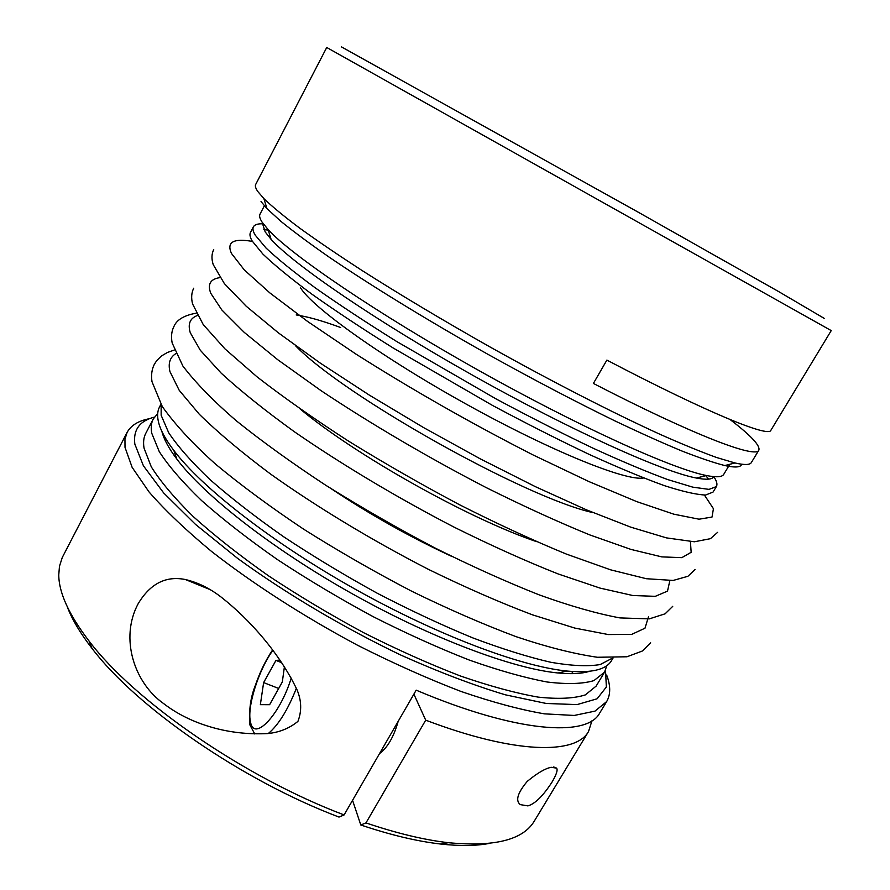 <?xml version="1.0" encoding="UTF-8"?>
<svg xmlns="http://www.w3.org/2000/svg" width="890" height="890" viewBox="0 0 890 890"><rect width="100%" height="100%" fill="white"/><g stroke="black" fill="none" stroke-linecap="round" stroke-linejoin="round"><path stroke-width="1.33" d="M91.97 648.343L89.111 641.111C134.579 701.22 244.094 777.148 344.096 814.94L339.012 817.076C242.047 780.452 136.226 706.971 91.97 648.343C80.167 633.113 71.89 619.151 67.151 606.479M89.111 641.111C68.997 614.856 58.874 592.796 58.762 574.918L59.463 566.318L62.289 557.452L127.103 432.429C130.986 425.32 138.529 420.725 149.731 418.634M591.961 720.789L588.546 731.48L534.412 820.914C523.287 839.871 494.595 847.135 448.338 842.697C424.107 839.893 396.651 833.296 365.968 822.905L360.795 824.986L352.551 800.299M489.344 843.409C476.05 845.956 459.83 846.168 440.672 844.031C417.121 841.339 390.488 834.987 360.795 824.986M605.511 670.281L606.368 686.991L597.09 698.795L577.054 704.602L546.204 703.467L505.298 694.801C473.536 685.267 438.803 672.061 401.101 655.207C343.662 627.717 286.002 593.541 237.674 558.431L195.444 524.344L163.649 492.915L143.401 465.782L134.824 444.066C133.088 429.859 139.608 420.881 154.393 417.132M606.657 675.043C610.707 685.701 610.707 694.534 606.669 701.554L594.998 711.121L574.239 715.449L544.446 713.847C520.316 709.731 492.493 702.266 460.976 691.441C427.868 678.759 393.402 663.361 357.591 645.272C303.98 616.659 253.06 583.873 211.62 551.5C185.965 530.24 165.095 510.382 149.019 491.925L132.132 467.339L125.012 447.37L124.956 439.26L127.103 432.429M606.835 665.598L604.521 672.206L593.919 680.616C582.739 683.954 567.153 684.421 547.161 682.007C524.755 677.802 498.901 670.526 469.575 660.169C438.748 648.109 406.608 633.613 373.166 616.67C339.757 598.647 307.784 579.579 277.268 559.476C248.355 539.262 223.156 519.66 201.685 500.67C182.806 482.458 168.666 466.126 159.277 451.664L151.767 433.274C150.733 427.623 151.233 422.85 153.269 418.979L157.697 413.561M604.521 672.206L596.144 686.101L585.308 694.912C573.983 698.528 558.264 699.273 538.161 697.115C515.666 693.165 489.734 686.123 460.364 675.966C429.514 664.096 397.396 649.733 363.999 632.879C330.646 614.923 298.762 595.866 268.357 575.719C239.577 555.427 214.535 535.702 193.219 516.545C174.507 498.144 160.534 481.59 151.3 466.872L144.035 448.082C143.079 442.297 143.657 437.379 145.771 433.363L153.269 418.979M589.458 671.316C581.86 673.719 571.38 674.275 558.041 672.985C512.718 668.624 431.65 638.33 351.951 593.608C272.251 548.874 204.155 495.463 176.821 459.051C168.766 448.338 163.782 439.104 161.869 431.361M613.054 658.044L611.519 660.591C606.19 669.781 591.327 673.263 566.941 671.049C520.617 666.477 437.012 635.104 354.609 588.857C272.218 542.622 201.863 487.609 173.839 450.451C165.073 438.837 159.866 428.98 158.242 420.881C157.13 415.341 157.563 410.702 159.532 406.953L160.912 404.316M612.609 658.044L600.238 664.541C587.99 666.61 571.547 665.865 550.888 662.305C527.959 657.031 501.838 648.855 472.523 637.785C441.852 625.147 410.09 610.295 377.249 593.241C344.519 575.24 313.302 556.406 283.599 536.726C255.497 517.034 231.011 498.033 210.14 479.732C191.773 462.244 177.967 446.591 168.711 432.785L161.157 415.285L161.135 404.694M713.78 476.639C716.761 481.056 717.629 484.371 716.372 486.585L709.007 489.378L692.809 487.164L667.7 479.565C646.685 471.822 621.821 461.376 593.096 448.215C562.602 433.653 530.34 417.265 496.32 399.054L396.751 341.549C366.068 322.391 338.901 304.491 315.238 287.848C294.123 272.307 277.724 259.035 266.032 248.032L255.208 235.105C253.027 231.433 252.437 228.663 253.428 226.794C254.607 224.658 257.666 223.668 262.594 223.802M705.781 475.672L708.607 479.12M716.372 486.585L713.057 492.081L705.592 495.04C696.414 494.684 682.585 491.525 664.129 485.562C643.069 477.93 618.172 467.584 589.425 454.512C558.92 440.016 526.669 423.685 492.659 405.517L393.202 348.012C362.575 328.833 335.463 310.877 311.867 294.156C290.819 278.537 274.487 265.175 262.873 254.062L252.148 240.968C250.001 237.23 249.445 234.404 250.468 232.479L253.428 226.794M713.88 476.651C712.289 479.499 706.482 479.966 696.447 478.052C663.183 471.911 571.769 430.894 474.047 376.025C376.303 321.201 293.667 264.541 271.094 239.354L265.164 231.889L262.862 224.669M729.8 464.291L723.737 474.359C722.157 477.107 716.383 477.496 706.404 475.516C672.74 469.063 578.622 426.521 477.552 369.784C376.459 313.08 291.119 254.907 268.079 229.531L262.027 222.033C259.769 218.495 259.101 215.869 260.025 214.145L264.363 205.801M751.338 462.578C749.959 464.992 744.496 465.125 734.962 462.967L716.561 457.493C700.975 451.853 682.074 444.11 659.868 434.242C612.999 412.86 552.178 381.71 490.279 347.111C443.298 320.556 400.489 294.979 361.818 270.36C337.811 254.763 317.029 240.634 299.463 227.951C283.954 216.292 272.095 206.513 263.896 198.626L257.855 191.572C255.619 188.335 254.896 185.954 255.697 184.441L326.73 47.482L831.238 330.602L770.851 430.337C768.749 437.635 707.283 412.693 606.88 360.105L593.396 383.445C693.811 435.299 755.955 458.762 758.825 450.207L751.338 462.578M741.659 464.224C740.881 467.372 735.274 467.817 724.827 465.559C713.969 462.8 699.707 457.961 682.052 451.063C662.538 442.964 640.233 432.941 615.112 420.992C575.118 401.49 532.298 379.029 486.641 353.597C426.788 319.866 370.34 285.189 328.922 256.976C309.498 243.448 293.5 231.578 280.906 221.354L266.967 208.616L261.026 201.574M824.285 318.42L778.238 291.341L637.752 211.931L341.515 46.914M730.123 419.579L731.28 420.469C751.249 435.878 760.438 445.79 758.825 450.207M588.546 731.48C575.964 754.742 515.232 754.197 425.709 720.166L365.968 822.905M552.089 781.987C543.167 795.838 535.113 803.815 527.915 805.895L520.305 804.627C515.254 800.689 517.568 792.923 527.258 781.364C537.226 773.143 545.203 768.459 551.188 767.302L556.595 768.137C557.963 769.917 556.461 774.534 552.089 781.987M344.096 814.94L416.186 690.162C516.534 732.748 587.122 737.421 599.682 713.09L606.669 701.554M138.128 603.787C150.154 583.673 165.907 575.585 185.409 579.535C197.814 582.427 209.74 588.29 221.21 597.134C249.99 619.696 279.838 653.716 296.949 689.65C301.565 700.463 301.888 711.032 297.928 721.378C289.261 728.454 279.071 732.526 267.367 733.594C250.246 734.406 233.592 732.815 217.427 728.821C196.568 723.57 178.567 715.115 163.437 703.445C134.346 682.886 119.583 638.386 138.128 603.787M425.709 720.166L413.883 694.144M379.518 753.63C387.595 747.567 393.825 736.787 398.197 721.289M571.636 671.46L573.238 673.641M263.852 229.531L268.257 230.143M281.763 662.716L275.956 660.402L280.005 660.124M284.411 666.732L282.319 681.962L269.626 704.691L260.358 704.658L263.629 682.585L275.956 660.402M278.681 688.46L263.629 682.585M648.465 616.815L644.994 628.195L631.722 634.381L608.259 634.548L574.806 628.084L532.342 614.79C500.091 602.619 465.448 587.467 428.401 569.344C372.265 540.508 316.873 507.022 270.582 474.07C241.746 452.498 217.983 432.551 199.293 414.239L179.224 390.332L169.968 371.653C167.999 363.331 169.934 357.346 175.764 353.675M669.847 580.658L667.511 591.116L655.307 596.333L632.779 595.51L600.06 588.101L558.063 573.917C525.968 561.212 491.325 545.626 454.111 527.158C397.63 497.899 341.504 464.335 294.334 431.717C264.886 410.435 240.511 390.91 221.21 373.166L200.272 350.215L190.249 332.66C187.657 323.971 190.026 318.253 197.369 315.516M690.429 541.676L691.163 552.301L681.829 557.652L661.771 556.884L630.943 549.408L590.103 535.035C558.386 522.119 523.676 506.276 485.973 487.486C428.468 457.716 370.451 423.629 321.179 390.755L277.702 359.694L244.194 332.337L221.81 309.943L210.741 293.244C207.359 284.177 210.418 278.982 219.919 277.636M704.424 495.074L713.435 508.702L712.011 517.079L699.017 519.193L673.841 514.186L636.75 501.626L589.069 481.635L533.299 455.057C471.622 423.618 412.56 389.987 356.1 354.187L307.595 321.446L269.804 292.866L244.294 269.915L231.456 253.428C226.427 242.113 233.403 238.108 252.415 241.413M643.648 477.974C626.326 481.423 551.566 451.441 467.272 404.705C382.956 358.047 312.101 307.272 300.386 287.592M593.174 512.662C525.768 498.044 342.95 395.46 295.358 345.543M536.481 541.632C468.185 518.436 355.566 455.235 300.186 409.022M451.664 556.372C409.99 537.004 370.029 514.576 331.781 489.099M272.896 650.301C258.478 670.059 246.597 707.761 250.568 722.235C254.039 742.149 280.027 714.792 291.23 678.058M268.324 733.505C278.503 724.95 287.859 709.875 296.359 688.293M672.729 606.335L665.097 613.822L649.266 618.884L620.007 617.916C597.045 613.688 570.134 606.023 539.262 594.898C506.343 581.882 471.355 566.129 434.32 547.639C396.94 527.937 360.673 507.1 325.518 485.106C291.953 463.034 262.316 441.674 236.584 421.003C213.834 401.446 195.934 383.134 182.884 366.046L172.182 343.028C170.936 336.698 171.525 331.169 173.951 326.441C176.743 319.777 184.141 315.36 196.134 313.191M650.635 642.769L642.636 650.902L626.96 656.776L597.379 657.265C574.006 653.883 546.916 647.03 516.144 636.684C483.315 624.391 448.516 609.25 411.736 591.238C374.657 571.936 338.712 551.299 303.891 529.339C270.66 507.178 241.312 485.528 215.858 464.391C193.419 444.41 175.575 425.153 162.314 406.619L152.001 381.699C151.011 375.091 151.801 369.283 154.359 364.277L156.729 360.595L161.49 355.944L167.531 352.407L174.251 350.07M254.751 733.972L249.879 724.894C248.766 710.331 250.591 697.17 255.352 685.4C259.958 671.972 265.709 660.146 272.618 649.934M296.203 314.926C300.998 315.995 310.287 316.462 340.681 327.509M440.672 844.031L448.338 842.697M558.041 672.985L566.941 671.049M176.821 459.051L173.839 450.451M193.731 288.204C191.45 292.699 191.072 297.961 192.585 303.991L203.209 324.55L224.936 348.847L257.088 376.882C283.443 397.341 313.858 418.712 348.357 441.017C384.48 463.345 421.682 484.661 459.941 504.953C497.755 524.077 533.277 540.475 566.485 554.125L610.64 569.834L646.385 578.723L673.14 580.447L687.914 576.297L695.057 569.533M213.722 249.589C211.575 253.85 211.408 258.845 213.211 264.597L224.369 283.599L246.263 306.271L278.459 332.916L320.044 362.942L369.305 395.093L423.74 427.678L480.222 458.828L535.469 486.708L586.41 509.825L630.576 527.091L666.443 537.883L694.389 541.776L710.443 538.684L717.607 532.354M696.447 478.052L706.404 475.516M271.094 239.354L268.079 229.531M724.827 465.559L734.962 462.967M266.967 208.616L263.896 198.626M556.595 768.126L553.68 766.969M209.884 589.525L185.409 579.535"/></g></svg>
